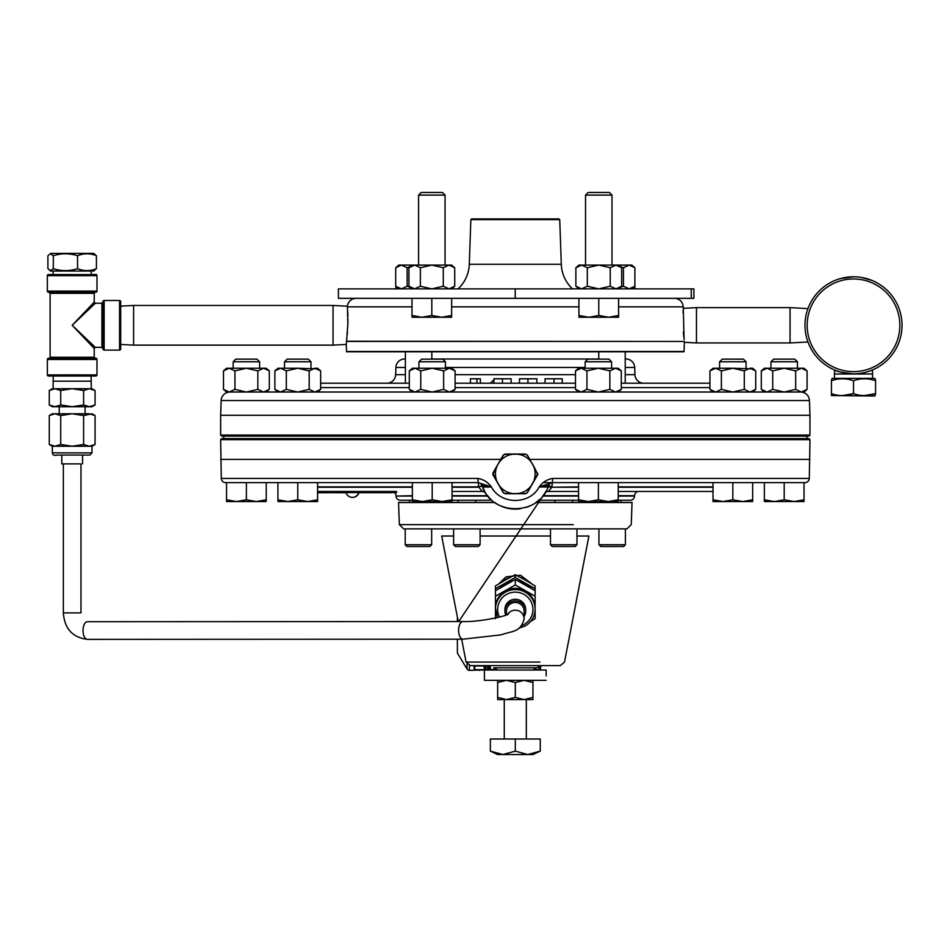 <?xml version="1.0" encoding="UTF-8"?>
<svg xmlns="http://www.w3.org/2000/svg" width="947" height="947" viewBox="0 0 947 947"><rect width="100%" height="100%" fill="white"/><g stroke="black" fill="none" stroke-linecap="round" stroke-linejoin="round"><path stroke-width="1.42" d="M509.308 454.063L521.276 454.063L509.308 454.063M492.985 473.275L496.027 467.96L492.985 474.506L496.95 481.419A19.828 19.828 0 0 0 533.646 481.419A19.828 19.828 0 0 0 515.298 454.063L525.526 454.063L527.361 455.116L533.646 466.362A19.828 19.828 0 0 0 530.995 461.769L527.148 455.152L525.609 454.264L517.95 454.24A19.828 19.828 0 0 0 512.647 454.24L504.988 454.264L509.498 454.24L504.988 454.264L503.449 455.152L499.602 461.769A19.828 19.828 0 0 1 512.647 454.24L515.298 454.063A19.828 19.828 0 0 0 512.647 454.24L504.988 454.264L503.449 455.152L499.602 461.769A19.828 19.828 0 0 1 512.647 454.24L517.95 454.24A19.828 19.828 0 0 1 530.995 461.769L527.361 455.116L525.526 454.063L517.95 454.24L525.526 454.063L527.361 455.116L525.609 454.264L521.099 454.24L525.526 454.063L527.361 455.116L533.646 466.362A19.828 19.828 0 0 1 533.646 481.419L537.612 474.506L533.788 466.255L537.789 474.506L527.361 492.665L525.526 493.73L505.071 493.73L503.236 492.665L492.807 474.506L498.122 463.983A19.828 19.828 0 0 0 499.602 486.012L503.449 492.641L504.988 493.529L512.647 493.553A19.828 19.828 0 0 0 517.95 493.553L525.609 493.529L527.148 492.641L530.995 486.012A19.828 19.828 0 0 0 533.646 481.419L530.995 486.012A19.828 19.828 0 0 1 517.95 493.553L512.647 493.553A19.828 19.828 0 0 1 499.602 486.012L503.236 492.665L505.071 493.73L503.449 492.641L504.988 493.529L512.647 493.553L505.071 493.73L503.236 492.665L496.95 481.419A19.828 19.828 0 0 1 496.95 466.362L492.854 473.109L498.122 463.983A19.828 19.828 0 0 1 499.602 461.769L503.236 455.116L505.071 454.063L512.67 454.063L505.071 454.063L503.236 455.116L500.407 460.384L503.236 455.116L504.988 454.264L503.236 455.116L496.808 466.255L492.807 474.506L496.95 481.419L492.854 474.684L495.991 479.762L492.985 473.275M527.455 455.673L530.225 460.455L527.455 455.673M809.957 439.668L220.639 439.668L221.693 438.603L808.904 438.603L809.957 439.668L809.294 478.424A4.38 4.38 0 0 1 804.914 482.65L752.676 482.65L752.676 499.791L742.756 501.555L732.836 499.791L722.928 501.555L752.676 501.555L752.676 499.791L742.756 501.555M485.929 493.387A4.38 4.38 0 0 0 482.307 491.469L452.039 491.469L482.307 491.469L478.59 486.865L452.039 486.865M396.568 491.469L317.588 491.469M618.225 496.062L634.537 496.062A4.38 4.38 0 0 1 630.951 500.217L618.225 500.217M412.371 495.695L396.047 496.062A4.38 4.38 0 0 0 399.634 500.217L409.601 500.217L409.601 502.407L409.601 500.217M620.983 500.217L620.983 502.407L620.983 500.217L630.951 500.217M475.69 500.217L475.69 502.407L475.69 500.217L491.872 500.217L452.039 500.217L458.04 500.217L458.04 502.407L458.04 500.217M412.371 500.217L399.634 500.217M543.448 482.65L554.906 482.65M572.556 482.65L578.558 482.65L578.558 501.555L608.305 501.555L598.386 499.791L588.478 501.555L578.558 499.791M220.639 439.668L221.302 478.424A4.38 4.38 0 0 0 225.67 482.65L478.342 482.65L477.785 478.424C483.337 479.289 487.859 482.106 491.375 486.865C500.726 504.952 529.87 504.964 539.21 486.865C542.726 482.106 547.259 479.289 552.799 478.424L809.294 478.424M578.558 486.865L551.864 487.243L548.455 485.906M634.537 496.062L634.561 495.695A4.38 4.38 0 0 1 638.929 491.469M396.035 495.695A4.38 4.38 0 0 0 394.591 492.594M453.625 528.876L453.625 544.75L480.093 544.75L453.625 544.75L455.389 546.514L453.625 544.75L453.625 528.876M480.093 528.876L480.093 544.75L478.33 546.514L455.389 546.514L478.33 546.514L480.093 544.75L480.093 528.876M598.93 528.876L598.93 544.75L625.399 544.75L598.93 544.75L600.694 546.514L598.93 544.75L598.93 528.876M625.399 528.876L625.399 544.75L623.635 546.514L600.694 546.514L623.635 546.514L625.399 544.75L625.399 528.876M576.96 528.876L550.491 528.876L550.491 544.75L576.96 544.75L550.491 544.75L552.255 546.514L550.491 544.75L550.491 528.876L576.96 528.876L576.96 544.75L575.196 546.514L552.255 546.514L575.196 546.514L576.96 544.75L576.96 528.876M405.198 528.876L405.198 544.75L431.666 544.75L405.198 544.75L406.961 546.514L405.198 544.75L405.198 528.876M431.666 528.876L431.666 544.75L429.902 546.514L406.961 546.514L429.902 546.514L431.666 544.75L431.666 528.876M510.113 602.316A10.37 10.18 180 0 0 505.769 615.171A10.37 10.18 180 0 1 504.917 611.135L504.917 609.466A10.37 10.18 180 0 1 510.113 600.647A10.37 10.18 180 0 0 504.917 609.466L504.917 611.135A10.37 10.18 180 0 1 510.113 602.316A10.37 10.18 180 0 1 525.668 611.135A10.37 10.18 180 0 0 510.113 602.316M505.378 590.928A19.828 19.473 180 0 0 495.459 607.785L495.459 588.703L515.298 577.457L535.126 588.703L535.126 590.715L515.298 579.469L495.459 590.715L495.459 585.956L505.378 579.99L495.459 585.956L495.459 588.703L505.378 583.411A19.828 19.473 180 0 0 499.957 587.933A19.828 19.473 180 0 1 505.378 583.411L515.298 577.457L515.298 574.711L505.378 579.99L515.298 574.711L525.206 579.99L515.298 574.711L515.298 577.457L525.206 583.411A19.828 19.473 180 0 0 518.364 581.044A19.828 19.473 180 0 1 525.206 583.411L535.126 588.703L535.126 585.956L525.206 579.99L535.126 585.956L535.126 590.715L515.298 579.469L495.459 590.715L495.459 596.208L515.298 584.962L515.298 579.469L515.298 584.962L535.126 596.208L535.126 600.28L535.126 590.715L535.126 618.687L530.545 621.528L535.126 618.687L535.126 607.785A19.828 19.473 180 0 0 505.378 590.928A19.828 19.473 180 0 0 495.459 607.785L495.459 596.208L515.298 584.962L535.126 596.208L535.126 607.785A19.828 19.473 180 0 0 505.378 590.928M505.958 576.877L498.868 583.837L505.958 576.877L520.459 575.208L531.729 583.837L520.459 575.208L505.958 576.877M505.769 579.221A19.058 18.703 180 0 0 502.194 581.837A19.058 18.703 180 0 1 510.007 577.445A19.058 18.703 180 0 0 505.769 579.221M484.414 675.886L484.414 680.337L546.17 680.337L484.414 680.337L484.414 670.026L484.414 675.886M546.17 675.886L546.17 670.026L474.601 670.026L484.533 670.026L474.246 669.671L474.34 665.966L474.246 669.671L484.154 669.671L484.154 665.966L474.731 665.966L474.731 669.671L484.154 669.671L484.166 665.694L474.767 665.623L474.601 670.026L473.891 665.623L474.246 669.671L473.891 665.623L474.731 665.966L473.985 665.623L474.696 670.026L484.71 670.026L484.331 665.966L484.722 669.671L489.35 669.671L489.35 665.966L488.06 665.623L489.398 665.623L487.705 665.966L489.398 665.623L489.35 669.671L489.35 665.966L489.066 669.671L489.066 665.966L489.066 669.671L487.48 669.671L487.598 665.623L487.705 669.671L485.669 669.671L485.669 665.966L488.06 665.623L485.385 665.623L486.024 665.623L485.669 669.671L487.255 669.671L485.349 669.671L485.491 665.966L484.722 665.966L484.331 669.671L485.326 670.026L483.254 670.026L485.669 669.671L484.757 665.623L483.953 665.623L484.686 670.026L546.17 670.026L546.17 675.886M506.479 699.596L515.298 697.394L515.298 682.538L515.298 697.394L524.117 699.596L532.936 699.596L532.936 697.394L524.117 699.596L506.467 699.596L515.298 697.394L524.117 699.596L532.936 699.596L532.936 697.394L524.117 699.596L506.479 699.596L497.649 697.394L506.479 699.596L497.649 699.596L497.649 682.538L506.479 680.337L515.298 682.538L524.117 680.337L515.298 682.538L506.479 680.337L497.649 682.538L497.649 699.596L506.479 699.596M560.21 665.623L470.387 665.623L560.21 665.623L564.507 662.071L588.904 536.014L576.96 536.014L588.904 536.014L564.507 662.071L560.21 665.623M626.89 528.876L403.706 528.876L626.89 528.876L631.258 524.65L632.028 502.526L535.824 502.526L632.04 502.407L573.669 502.407L632.04 502.407L631.258 524.65L626.89 528.876M79.808 463.888L61.792 463.888L79.808 463.888M506.479 614.887L506.479 611.135A8.819 8.665 0 0 1 515.298 602.481A8.819 8.665 0 0 1 524.117 611.135L524.117 618.865L524.117 611.135A8.819 8.665 0 0 0 515.298 602.481A8.819 8.665 0 0 0 506.479 611.135L506.479 614.887M603.346 501.555L603.346 502.407L603.346 501.555M554.906 500.217L554.906 502.407L554.906 500.217L538.713 500.217L578.558 500.217M572.556 500.217L572.556 502.407L572.556 500.217M427.251 501.555L427.251 502.407L427.251 501.555M585.151 361.766L611.62 361.766L608.992 359.138L587.791 359.138L585.151 361.766L585.151 368.241M611.62 361.766L611.62 368.241M418.965 361.766L445.433 361.766L442.805 359.138L421.593 359.138L418.965 361.766L418.965 368.241M445.433 361.766L445.433 368.241M770.965 361.766L797.433 361.766L794.805 359.138L773.592 359.138L770.965 361.766L770.965 368.241M797.433 361.766L797.433 368.241M719.602 361.766L722.241 359.138L743.442 359.138L746.07 361.766L746.07 368.241L746.07 361.766L719.602 361.766L719.602 368.241M233.163 361.766L259.632 361.766L257.004 359.138L235.791 359.138L233.163 361.766L233.163 368.241M259.632 361.766L259.632 368.241M308.355 359.138L310.983 361.766L308.355 359.138L287.142 359.138L284.514 361.766L284.514 368.241M310.983 361.766L310.983 368.241L310.983 361.766L284.514 361.766M743.442 359.138L746.07 361.766M684.125 339.701L683.272 308.343L696.471 307.645L696.471 342.932L790.058 342.932L790.058 307.645L696.471 307.645M683.142 310.498L683.036 312.77M598.753 351.763L598.753 359.138M625.221 351.763L625.221 383.204M405.375 351.763L405.375 383.204M431.832 351.763L431.832 359.138M93.717 270.653L96.416 268.676C90.143 271.256 83.857 271.256 77.559 268.664C69.498 271.244 61.413 271.256 53.304 268.664L50.605 270.641L47.906 268.688L47.906 255.761L50.783 253.394L93.552 253.394L94.736 254.08M93.066 271.043L50.783 271.031L93.066 271.043M50.605 270.641L49.587 270.345L50.783 271.031M82.543 463.888L82.543 455.069L69.474 455.057L56.879 455.069L61.792 455.081L61.792 463.888M52.334 446.25L49.268 444.474L54.985 446.238L52.334 446.25L52.334 452.879L91.989 452.879L91.989 446.25L89.338 446.238L95.067 444.474L95.067 415.555L89.338 413.768L52.334 413.78L49.268 415.555L54.985 413.768L60.715 415.532L72.161 413.768L83.608 415.532L91.989 413.78L95.043 415.544M95.872 376.018L48.451 376.018A1.101 1.101 0 0 1 47.35 374.917L47.35 359.481C49.019 357.942 41.23 358.428 72.079 358.357C101.601 358.747 95.611 357.421 96.973 359.481L47.35 359.481A1.101 1.101 0 0 1 48.451 358.38L95.872 358.38A1.101 1.101 180 0 1 96.973 359.481L96.973 374.917A1.101 1.101 180 0 1 95.872 376.018L53.245 376.018L53.103 388.72M95.671 376.018L91.078 376.03L91.22 381.168L53.103 381.168M91.989 406.725L95.043 404.961L89.338 406.713L91.989 406.725L54.985 406.713L60.715 404.937L72.161 406.701L83.608 404.937L89.338 406.713L59.211 406.725L59.211 413.768M95.221 358.368A1.101 1.101 180 0 1 94.215 357.268L94.215 348.449L72.161 325.271L94.215 302.14L94.215 293.31L50.108 293.31A1.101 1.101 180 0 0 49.007 292.209L95.316 292.209A1.101 1.101 0 0 0 94.215 293.31L95.268 292.209M49.102 358.368A1.101 1.101 0 0 0 50.108 357.268L50.108 293.31L49.043 292.209M103.045 302.14A1.101 1.101 180 0 1 101.933 303.241L103.045 301.584A1.101 1.101 180 0 1 104.146 300.483L104.146 350.106L119.582 350.106A1.101 1.101 0 0 0 120.683 349.005L120.683 301.584A1.101 1.101 180 0 0 119.582 300.483L120.683 301.584M103.045 348.449A1.101 1.101 0 0 0 101.933 347.348L101.933 303.241L95.316 303.241L72.161 325.271L95.316 347.348L101.933 347.348L103.045 349.005L103.045 301.584L104.146 300.483L119.582 300.483L119.582 350.106L120.683 349.005M95.872 292.209A1.101 1.101 0 0 0 96.973 291.108L96.973 275.672L47.35 275.672A1.101 1.101 0 0 1 48.451 274.571L95.872 274.571A1.101 1.101 180 0 1 96.973 275.672C95.611 273.612 101.601 274.938 72.079 274.547C41.23 274.618 49.019 274.133 47.35 275.672L47.35 291.108L96.973 291.108L95.872 292.209L48.451 292.209A1.101 1.101 180 0 1 47.35 291.108L48.51 292.209M103.045 349.005A1.101 1.101 0 0 0 104.146 350.106L103.057 349.218M356.19 298.329A8.819 8.819 0 0 0 347.419 306.212L347.845 324.359L346.294 344.306M333.06 345.122L333.06 305.467L133.61 305.467L133.61 345.122L333.06 345.122L346.282 344.436L346.484 341.453L684.338 341.453L346.507 341.228M346.685 339.831L346.874 338.209M347.206 334.847L347.442 332.054M470.848 219.633L471.606 218.935L558.979 218.935L559.736 219.633L470.848 219.633L469.298 264.272A35.288 35.288 0 0 1 458.064 288.871M346.282 344.436L346.531 351.491A6.617 6.617 0 0 0 346.543 351.763L684.054 351.763A6.617 6.617 0 0 0 684.065 351.491L684.338 341.453L684.385 342.305L696.471 342.932M559.736 219.633L561.299 264.272A35.288 35.288 0 0 0 572.521 288.871M683.272 308.343L683.213 306.852A8.819 8.819 0 0 0 674.394 298.329M683.355 331.793L683.876 337.558M347.774 326.23L347.845 324.442M347.845 324.359L347.916 319.092M347.892 316.476L347.762 312.155M809.957 435.075L808.904 436.141L221.693 436.141L220.639 435.075L809.957 435.075L809.957 415.283L220.639 415.283L220.639 435.075M809.957 415.283L809.436 400.534A8.819 8.819 0 0 0 800.629 392.022M230.192 392.022L246.398 392.022L234.951 389.383L229.221 392.022L223.492 389.383L226.558 392.022L801.375 392.022L795.646 389.383L795.646 370.881L784.199 368.241L801.375 368.241L804.299 368.975M809.436 400.534L221.148 400.534A8.819 8.819 0 0 1 229.967 392.022M320.654 383.204L409.305 383.204M455.105 383.204L575.492 383.204M621.291 383.204L709.942 383.204M625.221 374.692L634.94 374.692L634.691 367.46A8.819 8.819 0 0 0 626.843 358.996L625.221 358.996M405.375 367.46L395.893 367.46A8.819 8.819 0 0 1 403.753 358.996L405.375 358.996M431.832 358.996L598.753 358.996M221.148 400.534L220.639 415.283M395.893 367.46L395.645 374.692A8.819 8.819 0 0 1 386.826 383.204M634.94 374.692A8.819 8.819 0 0 0 643.759 383.204M764.359 392.022L761.293 389.383L767.023 392.022L772.74 389.383L784.199 392.022L800.393 392.022M266.498 391.289L263.574 392.022L266.225 392.022L269.291 389.383L263.574 392.022L257.844 389.383L257.844 370.881L246.398 368.241L263.574 368.241L266.498 368.975M277.921 392.022L274.855 389.383L274.855 370.881L280.572 368.241L277.921 368.241L274.855 370.881M274.855 389.383L280.572 392.022L286.302 389.383L297.749 392.022L314.925 392.022L309.195 389.383L309.195 370.881L297.749 368.241L317.719 368.904M493.92 379.818L490.345 383.204M562.246 383.204L562.246 378.788L545.058 378.788L545.058 383.204M554.042 378.788L554.042 383.204M536.902 383.204L536.902 378.788L519.489 378.788L519.489 383.204M527.941 378.788L527.941 383.204M511.108 383.204L511.108 378.788L493.92 378.788L493.92 383.204M502.443 378.788L502.443 383.204M470.41 383.204L470.41 378.788L480.378 378.788L480.378 383.204M476.933 378.788L476.933 383.204M52.334 406.725L49.268 404.949L54.985 406.713L52.334 406.725L59.211 406.737M49.268 404.949L49.268 390.495L54.985 388.72L52.334 388.72L49.268 390.495M60.715 404.937L60.715 390.484L54.985 388.72L72.161 388.708L60.715 390.484M83.608 404.937L83.608 390.484L72.161 388.708L89.338 388.72L83.608 390.484M95.067 404.949L95.067 390.495L91.989 388.72L89.338 388.72L95.067 390.495M95.067 444.474L91.989 446.25M83.608 444.463L89.338 446.238L54.985 446.238L60.715 444.463L72.161 446.226L83.608 444.463L83.608 415.532M60.715 444.463L60.715 415.532M49.268 444.474L49.268 415.555M53.304 268.664L53.304 255.737C61.366 253.145 69.451 253.145 77.559 255.726C83.833 253.145 90.119 253.145 96.416 255.737L93.717 253.784M77.559 268.664L77.559 255.726M96.416 268.676L96.416 255.737M50.605 253.772L53.304 255.737M395.905 288.871L395.905 286.396M634.881 288.871L634.892 267.741L629.163 265.089L623.434 267.741L620.261 266.521M398.77 288.871L395.704 286.231L401.433 288.871L407.151 286.231L407.151 267.741L401.433 265.089L398.77 265.089L395.704 267.741L401.433 265.089L418.586 265.089L418.586 195.094L421.214 192.466L442.427 192.466L445.054 195.094L418.586 195.094M407.151 267.741L410.335 266.521M395.704 286.231L395.704 267.741M407.151 286.231L410.335 287.45M611.999 195.094L585.542 195.094L588.17 192.466L609.371 192.466L611.999 195.094L611.999 265.089L629.163 265.089L632.087 265.823M634.892 267.741L631.815 265.089L629.163 265.089M620.261 287.45L623.434 286.231L623.434 267.741M631.815 288.871L634.892 286.231L629.163 288.871L623.434 286.231M629.163 288.871L632.087 288.148M713.008 392.022L709.942 389.383L715.66 392.022L721.389 389.383L732.836 392.022L744.295 389.383L750.012 392.022L755.742 389.383L752.676 392.022L755.742 389.383L755.742 370.881L752.676 368.241L750.012 368.241L752.948 368.975M752.676 368.241L755.742 370.881L750.012 368.241L744.295 370.881L732.836 368.241L752.806 368.904M721.389 370.881L732.836 368.241L713.008 368.241L709.942 370.881L715.66 368.241L721.389 370.881L721.389 389.383M750.012 392.022L752.948 391.289M709.942 389.383L709.942 370.881M744.295 389.383L744.295 370.881M317.588 392.022L320.654 389.383L320.654 370.881L317.588 368.241L314.925 368.241L317.861 368.975M317.588 368.241L320.654 370.881L314.925 368.241L309.195 370.881M286.302 370.881L297.749 368.241L280.572 368.241L286.302 370.881L286.302 389.383M297.749 392.022L309.195 389.383M320.654 389.383L314.925 392.022L317.861 391.289M269.291 389.383L269.291 370.881L266.225 368.241L263.574 368.241L257.844 370.881M269.291 370.881L263.574 368.241M234.951 370.881L246.398 368.241L226.558 368.241L223.492 370.881L229.221 368.241L234.951 370.881L234.951 389.383M246.398 392.022L257.844 389.383M223.492 389.383L223.492 370.881M750.651 391.987L752.806 391.36M807.093 389.383L801.375 392.022L804.027 392.022L807.093 389.383L807.093 370.881L804.027 368.241L801.375 368.241L795.646 370.881M807.093 370.881L801.375 368.241M772.74 370.881L784.199 368.241L764.359 368.241L761.293 370.881L767.023 368.241L772.74 370.881L772.74 389.383M784.199 392.022L795.646 389.383M801.375 392.022L804.299 391.289M761.293 389.383L761.293 370.881M452.039 392.022L455.105 389.383L455.105 370.881L452.039 368.241L449.375 368.241L452.299 368.975M455.105 370.881L449.375 368.241L443.646 370.881L432.199 368.241L449.375 368.241M420.752 370.881L432.199 368.241L412.371 368.241L409.305 370.881L415.023 368.241L420.752 370.881L420.752 389.383L415.023 392.022L409.305 389.383L409.305 370.881M420.752 389.383L432.199 392.022L443.646 389.383L443.646 370.881M455.105 389.383L449.375 392.022L443.646 389.383M449.375 392.022L452.299 391.289M618.225 392.022L621.291 389.383L621.291 370.881L618.225 368.241L615.562 368.241L618.498 368.975M621.291 370.881L615.562 368.241L609.844 370.881L598.386 368.241L615.562 368.241M586.939 370.881L598.386 368.241L578.558 368.241L575.492 370.881L581.209 368.241L586.939 370.881L586.939 389.383L581.209 392.022L575.492 389.383L575.492 370.881M586.939 389.383L598.386 392.022L609.844 389.383L609.844 370.881M621.291 389.383L615.562 392.022L609.844 389.383M615.562 392.022L618.498 391.289M752.676 482.65L598.386 482.65L598.386 499.791M598.386 482.65L552.243 482.65L552.799 478.424M482.745 670.026L477.11 670.026L482.745 670.026M481.384 670.026L483.503 670.026L481.384 670.026M484.615 670.026L486.959 670.026L484.615 670.026M489.339 665.623L489.812 669.671L495.198 669.304L494.95 670.026L495.198 669.304L494.95 670.026L490.463 670.026L490.274 665.966L490.049 670.026L490.274 665.966L489.339 665.623M540.571 665.623L502.656 665.623L540.571 665.623L536.771 667.824L493.813 667.824L497.613 670.026L493.813 667.824L536.771 667.824L532.972 670.026L540.571 665.623M398.557 502.407L494.606 502.407L398.557 502.407M535.99 502.407L573.669 502.407L535.99 502.407M484.521 669.671L484.308 665.966L484.521 669.671M534.7 669.671L538.985 669.671L538.997 665.919L538.997 669.671L540.465 669.671L540.465 665.966L538.985 665.966L538.997 669.671L538.985 665.966L540.82 665.623L540.465 669.671L534.7 669.671M490.345 739.003L490.345 751.125L502.821 754.534L515.298 751.125L515.298 739.003L490.345 739.003L490.345 751.125L502.821 754.534L527.775 754.534L515.298 751.125L502.821 754.534L497.649 754.534L490.345 751.125L497.649 754.534L532.936 754.534L540.252 751.125L527.775 754.534L515.298 751.125L515.298 739.003L540.252 739.003L540.252 751.125L527.775 754.534L532.936 754.534L540.252 751.125L540.252 739.003L490.345 739.003M497.649 680.337L497.649 682.538L497.649 680.337M532.936 682.538L532.936 697.394L532.936 682.538L524.117 680.337L532.936 682.538L532.936 680.337L532.936 682.538M530.64 587.933A19.828 19.473 180 0 0 525.206 583.411A19.828 19.473 180 0 1 530.64 587.933M512.232 581.044A19.828 19.473 180 0 0 505.378 583.411A19.828 19.473 180 0 1 512.232 581.044M495.459 600.28L495.459 596.208L495.459 600.28M495.459 618.687L495.459 609.051A19.828 19.473 0 0 1 505.378 592.183A19.828 19.473 0 0 1 535.126 609.051A19.828 19.473 0 0 1 525.206 625.908A19.828 19.473 0 0 0 535.126 609.051A19.828 19.473 0 0 0 505.378 592.183A19.828 19.473 0 0 0 495.459 609.051L497.459 617.586L495.459 607.785L495.459 618.687M528.402 581.837A19.058 18.703 180 0 0 520.578 577.445A19.058 18.703 180 0 1 528.402 581.837M525.668 609.466A10.37 10.18 180 0 0 510.113 600.647A10.37 10.18 180 0 1 525.668 609.466L525.668 611.135L525.668 609.466M524.117 616.497A10.37 10.18 180 0 0 525.668 611.135A10.37 10.18 180 0 1 524.117 616.497M713.008 491.469L618.225 491.469M578.558 491.469L548.289 491.469L551.864 487.243L578.558 487.243M529.823 459.39L809.957 459.39M220.639 459.39L500.774 459.39M552.243 482.65L539.21 486.865L548.573 485.562L552.006 486.865A4.38 0.698 90 0 1 552.705 482.65A4.38 4.38 0 0 0 548.573 485.562C539.624 516.364 490.996 516.364 482.023 485.562L478.72 487.243L452.039 487.243M483.988 490.108L482.141 485.906M487.137 495.092A35.288 35.288 0 0 0 490.747 499.176M494.902 502.62A35.288 35.288 0 0 0 520.732 508.693M525.987 507.45A35.288 35.288 0 0 0 531.03 505.402M535.671 502.632A35.288 35.288 0 0 0 539.861 499.164M543.436 495.115A35.288 35.288 0 0 0 544.643 493.411L544.714 493.304M546.135 490.984L545.01 492.854M478.342 482.65L491.375 486.865L482.023 485.562A4.38 4.38 -144.6 0 0 477.892 482.65A4.38 0.698 90 0 1 478.59 486.865L482.023 485.562L484.828 491.635M548.289 491.469A4.38 4.38 0 0 0 544.655 493.411L458.703 621.54L544.549 493.553M498.122 463.983L496.95 466.362A19.828 19.828 0 0 1 499.602 461.769L498.122 463.983M537.28 475.098L534.558 479.821L537.28 475.098M530.19 487.397L527.361 492.665L525.526 493.73L527.361 492.665L525.526 493.73L517.926 493.73L525.526 493.73L527.361 492.665L530.19 487.397M525.076 493.529L519.583 493.541L525.076 493.529M510.966 493.541L504.988 493.529L503.236 492.665L505.071 493.73L510.966 493.541M503.141 492.109L500.359 487.326L503.141 492.109M537.789 473.287L533.788 481.538L537.789 473.287M412.371 501.555L442.119 501.555L432.199 499.791L422.279 501.555L412.371 499.791L412.371 501.555M452.039 501.555L442.119 501.555L452.039 499.791L452.039 501.555M412.371 482.65L412.371 499.791M452.039 482.65L452.039 499.791M432.199 482.65L432.199 499.791M764.359 501.555L794.107 501.555L784.199 499.791L774.279 501.555L764.359 499.791L764.359 501.555M804.027 501.555L794.107 501.555L804.027 499.791L804.027 501.555M764.359 482.65L764.359 499.791M804.027 482.65L804.027 499.791M784.199 482.65L784.199 499.791M226.558 501.555L256.317 501.555L246.398 499.791L236.478 501.555L226.558 499.791L226.558 501.555M266.225 501.555L256.317 501.555L266.225 499.791L266.225 501.555M226.558 482.65L226.558 499.791M266.225 482.65L266.225 499.791M246.398 482.65L246.398 499.791M277.921 501.555L307.668 501.555L297.749 499.791L287.841 501.555L277.921 499.791L277.921 501.555M317.588 482.65L317.588 501.555L307.668 501.555L317.588 499.791L307.668 501.555M277.921 482.65L277.921 499.791M297.749 482.65L297.749 499.791M713.008 501.555L722.928 501.555L713.008 499.791L713.008 501.555M713.008 482.65L713.008 499.791M732.836 482.65L732.836 499.791M618.225 501.555L608.305 501.555L618.225 499.791L618.225 501.555M618.225 482.65L618.225 499.791M536.049 670.026L533.149 670.026M482.568 487.018L491.469 487.018M539.127 487.018L548.029 487.018M548.94 487.018L551.947 487.018M392.366 492.665L358.759 492.665M346.01 492.665L317.588 492.665M319.21 492.665L321.708 492.665M321.27 492.736L330.361 492.665M358.735 492.736L359.434 492.665M346.034 492.736L333.557 492.665M363.423 492.665L359.434 492.736M319.21 492.736L317.588 492.736M396.592 492.594L317.588 492.594M457.389 639.189L457.389 653.075L467.037 669.02A2.782 2.782 0 0 0 469.416 670.369L479.324 670.026M480.224 670.026A1.397 1.397 0 0 1 479.324 670.369M457.389 621.54L457.389 617.113M861.154 277.376L871.927 280.407L864.374 278.004M869.216 371.2L872.424 369.981L872.554 373.994L834.449 373.994L834.591 369.981C835.668 371.295 841.978 372.573 853.507 373.816A48.522 48.522 0 0 1 804.986 325.295A48.522 48.522 0 0 1 853.507 276.773L839.942 278.702M837.823 279.377L835.076 280.407L837.823 279.377M864.114 395.621L875.561 393.656L874.886 396.012L831.442 395.538M875.561 380.055L874.886 378.362L832.117 378.362L831.442 380.73C838.782 378.137 846.133 378.137 853.507 380.73C860.835 378.137 868.186 378.137 875.561 380.73L875.561 393.656C868.221 396.237 860.87 396.237 853.507 393.656C846.168 396.237 838.817 396.237 831.442 393.656L831.442 395.621M834.449 373.994L834.449 378.362M872.554 373.994L872.554 378.362M853.507 278.963A46.332 46.332 0 0 0 807.164 325.295A46.332 46.332 0 0 0 853.507 371.626A46.332 46.332 0 0 0 899.839 325.295A46.332 46.332 0 0 0 853.507 278.963M853.507 276.773A48.522 48.522 0 0 1 902.029 325.295A48.522 48.522 0 0 1 853.507 373.816M868.423 371.461L866.872 371.934M864.007 372.668L860.906 373.248M831.442 394.319L831.442 380.055M842.061 395.621L853.507 393.656L853.507 380.73M875.561 393.656L875.561 394.319M445.054 195.094L445.054 265.089M585.542 195.094L585.542 265.089M515.227 298.329L338.399 298.329L338.399 288.871L515.227 288.871L515.227 298.329L691.263 298.329L691.263 288.871L515.227 288.871M691.263 288.871L693.891 288.871L693.891 298.329L691.263 298.329M618.604 288.871L621.67 286.231L621.67 267.741L615.941 265.089L618.876 265.823M621.67 286.231L615.941 288.871L618.876 288.148M610.223 286.231L598.764 288.871L587.318 286.231L587.318 267.741L598.764 265.089L615.941 265.089L610.223 267.741L610.223 286.231L615.941 288.871M587.318 267.741L581.6 265.089L598.764 265.089L610.223 267.741M575.871 267.741L578.937 265.089L581.6 265.089L575.871 267.741L575.871 286.231L581.6 288.871L587.318 286.231M621.67 267.741L618.604 265.089L615.941 265.089M578.937 317.245L608.684 317.245L598.764 315.481L588.856 317.245L578.937 315.481L578.937 317.245M618.604 317.245L608.684 317.245L618.604 315.481L618.604 317.245M578.937 298.329L578.937 315.481M618.604 298.329L618.604 315.481M598.764 298.329L598.764 315.481M408.926 267.741L414.644 265.089L420.373 267.741L431.82 265.089L443.267 267.741L448.996 265.089L454.726 267.741L451.648 265.089L411.992 265.089L408.926 267.741L408.926 286.231L414.644 288.871L411.72 288.148M443.267 267.741L443.267 286.231L431.82 288.871L420.373 286.231L414.644 288.871M443.267 286.231L448.996 288.871L454.726 286.231L454.726 267.741M414.644 265.089L411.72 265.823M420.373 267.741L420.373 286.231M431.82 315.481L421.9 317.245L411.992 315.481L411.992 317.245L441.74 317.245L431.82 315.481L431.82 298.329M411.992 298.329L411.992 315.481M451.648 315.481L441.74 317.245L451.648 317.245L451.648 298.329M79.808 612.898L63.342 612.898C64.562 628.761 72.588 637.58 87.408 639.355L463.012 639.178L501.046 634.869C512.149 630.809 520.554 632.667 524.117 618.865A8.819 8.665 0 0 0 524.07 617.918A8.819 8.665 0 0 1 524.117 618.865C520.554 632.667 512.149 630.809 501.046 634.869L463.012 639.178A8.819 4.415 90 0 1 458.703 632.288A8.819 4.415 90 0 0 463.012 639.178L87.444 639.355A8.819 4.415 90 0 1 83.028 630.524A8.819 4.415 90 0 0 87.444 639.355C72.588 637.58 64.562 628.761 63.342 612.898L63.342 463.888L63.342 612.898L79.808 612.898M87.444 621.717L87.444 621.717A8.819 4.415 90 0 0 83.028 630.524A8.819 4.415 90 0 1 87.444 621.717L463 621.54A8.819 4.415 90 0 0 458.597 630.359A8.819 4.415 90 0 0 458.703 632.288A8.819 4.415 90 0 1 458.597 630.359A8.819 4.415 90 0 1 463 621.54C479.727 622.191 507.971 615.775 508.551 613.881C507.971 615.775 479.727 622.191 463 621.54L87.432 621.717M507.805 614.295A8.819 8.665 0 0 1 524.07 617.918A8.819 8.665 0 0 0 507.805 614.295M317.588 487.243L412.371 487.243M713.008 486.865L618.225 486.865M396.047 496.062L412.371 496.062M452.039 496.062L487.906 496.062M221.302 478.424L477.785 478.424M618.225 487.243L713.008 487.243M542.69 496.062L578.558 496.062M634.561 495.695L618.225 495.695M578.558 495.695L542.998 495.695M506.479 594.456A17.65 17.318 180 0 0 499.46 617.101A17.65 17.318 180 0 1 506.479 594.456A17.65 17.318 180 0 1 530.58 600.8A17.65 17.318 180 0 1 524.117 624.464A17.65 17.318 180 0 0 530.58 600.8A17.65 17.318 180 0 0 506.479 594.456M521.619 625.636A17.65 17.318 180 0 0 524.117 624.464A17.65 17.318 180 0 1 521.619 625.636M539.897 662.071L466.09 662.071L539.897 662.071M573.278 524.65L399.338 524.65L573.278 524.65M550.491 536.014L480.093 536.014L550.491 536.014M453.625 536.014L441.693 536.014L453.625 536.014M52.334 452.879C52.807 455.14 54.322 455.874 56.879 455.069L89.906 455.069L91.989 452.879L80.98 452.891M63.342 452.891L54.985 452.891M94.215 357.268L50.108 357.268L94.215 357.268L95.28 358.38M48.51 376.018L53.245 376.03L48.321 376.018L47.35 374.917L72.161 374.894L96.973 374.917L95.706 376.018M346.531 351.491L684.065 351.491M469.298 264.272L561.299 264.272M683.213 306.852L618.604 306.852M578.937 306.852L451.648 306.852M411.992 306.852L347.442 306.852M320.654 387.607L409.305 387.607M455.105 387.607L575.492 387.607M621.291 387.607L709.942 387.607M634.691 367.46L625.221 367.46M585.151 367.46L445.433 367.46M395.645 374.692L405.375 374.692M455.105 374.692L575.492 374.692M494.76 502.526L398.557 502.526L494.76 502.526M489.694 669.671L489.788 665.966L489.694 669.671M487.598 495.695L452.039 495.695M412.371 486.865L317.588 486.865M387.666 492.594L387.666 491.469M396.497 491.469L396.497 492.594M469.416 665.504L469.416 670.369M467.037 669.02L467.037 664.06M806.856 438.603L806.856 436.141L806.856 438.603M518.767 628.252L525.194 625.955C531.563 622.061 534.877 616.426 535.126 609.051L535.126 607.785L535.126 609.051C534.877 616.426 531.563 622.061 525.194 625.955L518.767 628.252M504.266 699.596L504.266 739.003L504.266 699.596M80.98 612.898L80.98 463.888L80.98 612.898M594.692 502.407L594.692 501.555L594.692 502.407M807.945 308.592L790.058 307.645M53.103 274.559L53.103 271.031M91.22 381.168L91.22 388.72M85.112 406.725L85.112 413.768M120.683 344.448L133.61 345.122M120.683 306.141L133.61 305.467M347.419 306.212L333.06 305.467M50.108 357.268L49.043 358.38M95.316 303.241L94.215 302.14M95.316 347.348L94.215 348.449M91.22 274.559L91.22 271.031M93.552 271.031L94.724 270.357M807.945 341.997L790.058 342.932M412.371 392.022L409.305 389.383M578.558 392.022L575.492 389.383M435.892 502.407L435.892 501.555L435.892 502.407M466.09 662.071L461.663 639.189L466.09 662.071L470.387 665.623L466.09 662.071M458.241 621.54L441.693 536.014L458.241 621.54M399.338 524.65L398.557 502.526L399.338 524.65L403.706 528.876L399.338 524.65M526.319 699.596L526.319 739.003L526.319 699.596M223.741 438.603L223.741 436.141L223.741 438.603M345.998 492.594A6.665 6.665 0 0 0 358.771 492.594M352.509 497.364A6.665 6.665 0 0 0 358.984 492.736M578.937 288.871L575.871 286.231M411.992 288.871L408.926 286.231M451.648 288.871L454.726 286.231"/></g></svg>
